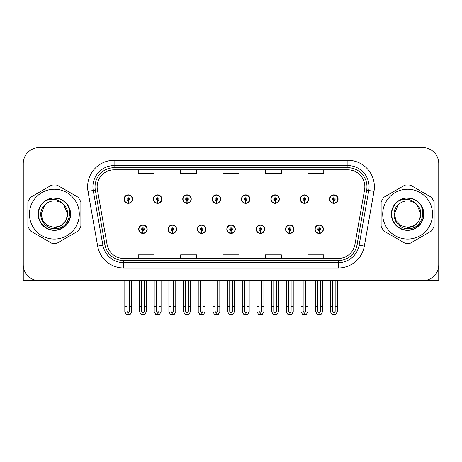 <?xml version="1.0" encoding="UTF-8"?>
<svg xmlns="http://www.w3.org/2000/svg" width="462" height="462" viewBox="0 0 462 462"><rect width="100%" height="100%" fill="white"/><g stroke="black" fill="none" stroke-linecap="round" stroke-linejoin="round"><path stroke-width="0.69" d="M226.813 229.198A4.239 4.239 0 0 0 231.052 233.437A4.239 4.239 0 0 0 235.291 229.198A4.239 4.239 0 0 0 231.052 224.959A4.239 4.239 0 0 0 226.813 229.198M256.179 229.198A4.239 4.239 0 0 0 260.418 233.437A4.239 4.239 0 0 0 264.662 229.198A4.239 4.239 0 0 0 260.418 224.959A4.239 4.239 0 0 0 256.179 229.198M197.447 229.198A4.239 4.239 0 0 0 201.686 233.437A4.239 4.239 0 0 0 205.925 229.198A4.239 4.239 0 0 0 201.686 224.959A4.239 4.239 0 0 0 197.447 229.198M168.081 229.198A4.239 4.239 0 0 0 172.32 233.437A4.239 4.239 0 0 0 176.559 229.198A4.239 4.239 0 0 0 172.32 224.959A4.239 4.239 0 0 0 168.081 229.198M138.71 229.198A4.239 4.239 0 0 0 142.954 233.437A4.239 4.239 0 0 0 147.193 229.198A4.239 4.239 0 0 0 142.954 224.959A4.239 4.239 0 0 0 138.71 229.198M285.545 229.198A4.239 4.239 0 0 0 289.79 233.437A4.239 4.239 0 0 0 294.028 229.198A4.239 4.239 0 0 0 289.79 224.959A4.239 4.239 0 0 0 285.545 229.198M300.231 199.087A4.239 4.239 0 0 0 304.47 203.332A4.239 4.239 0 0 0 308.708 199.087A4.239 4.239 0 0 0 304.47 194.849A4.239 4.239 0 0 0 300.231 199.087M270.865 199.087A4.239 4.239 0 0 0 275.104 203.332A4.239 4.239 0 0 0 279.343 199.087A4.239 4.239 0 0 0 275.104 194.849A4.239 4.239 0 0 0 270.865 199.087M241.493 199.087A4.239 4.239 0 0 0 245.738 203.332A4.239 4.239 0 0 0 249.977 199.087A4.239 4.239 0 0 0 245.738 194.849A4.239 4.239 0 0 0 241.493 199.087M212.127 199.087A4.239 4.239 0 0 0 216.372 203.332A4.239 4.239 0 0 0 220.611 199.087A4.239 4.239 0 0 0 216.372 194.849A4.239 4.239 0 0 0 212.127 199.087M182.761 199.087A4.239 4.239 0 0 0 187 203.332A4.239 4.239 0 0 0 191.245 199.087A4.239 4.239 0 0 0 187 194.849A4.239 4.239 0 0 0 182.761 199.087M153.396 199.087A4.239 4.239 0 0 0 157.634 203.332A4.239 4.239 0 0 0 161.879 199.087A4.239 4.239 0 0 0 157.634 194.849A4.239 4.239 0 0 0 153.396 199.087M124.03 199.087A4.239 4.239 0 0 0 128.269 203.332A4.239 4.239 0 0 0 132.507 199.087A4.239 4.239 0 0 0 128.269 194.849A4.239 4.239 0 0 0 124.03 199.087M314.911 229.198A4.239 4.239 0 0 0 319.155 233.437A4.239 4.239 0 0 0 323.394 229.198A4.239 4.239 0 0 0 319.155 224.959A4.239 4.239 0 0 0 314.911 229.198M329.597 199.087A4.239 4.239 0 0 0 333.835 203.332A4.239 4.239 0 0 0 338.08 199.087A4.239 4.239 0 0 0 333.835 194.849A4.239 4.239 0 0 0 329.597 199.087M390.661 280.671L438.738 280.671L438.738 163.519A15.904 15.904 0 0 0 422.84 147.615L39.16 147.615A15.904 15.904 0 0 0 23.262 163.519L23.262 280.671L71.339 280.671M97.153 186.792A16.961 16.961 0 0 1 114.114 169.825L347.886 169.825A16.961 16.961 0 0 1 364.587 189.738L354.943 244.438A16.961 16.961 0 0 1 338.236 258.46L123.764 258.46A16.961 16.961 0 0 1 107.057 244.438L97.413 189.738A16.961 16.961 0 0 1 97.153 186.792M95.033 186.792A19.081 19.081 0 0 0 95.322 190.107L104.966 244.808A19.081 19.081 0 0 0 123.764 260.58L338.236 260.58A19.081 19.081 0 0 0 357.034 244.808L366.678 190.107A19.081 19.081 0 0 0 347.886 167.706L114.114 167.706A19.081 19.081 0 0 0 95.033 186.792M88.017 191.395A26.501 26.501 0 0 1 114.114 160.285L347.886 160.285A26.501 26.501 0 0 1 373.983 191.395L364.339 246.096A26.501 26.501 0 0 1 338.236 268L123.764 268A26.501 26.501 0 0 1 97.661 246.096L88.017 191.395L93.237 190.471A21.206 21.206 0 0 1 114.114 165.587L347.886 165.587A21.206 21.206 0 0 1 368.763 190.471L359.118 245.178A21.206 21.206 0 0 1 338.236 262.699L123.764 262.699A21.206 21.206 0 0 1 102.882 245.178L93.237 190.471A21.206 21.206 0 0 1 92.914 186.792M422.84 147.615L39.16 147.615M23.262 163.519L23.262 264.766A15.904 15.904 0 0 0 39.16 280.671L422.84 280.671A15.904 15.904 0 0 0 438.738 264.766L438.738 163.519M223.048 169.825L223.048 173.417L238.952 173.417L238.952 169.825M180.642 169.825L180.642 173.417L196.546 173.417L196.546 169.825M138.236 169.825L138.236 173.417L154.135 173.417L154.135 169.825M265.454 169.825L265.454 173.417L281.358 173.417L281.358 169.825M307.865 169.825L307.865 173.417L323.764 173.417L323.764 169.825M238.952 258.46L238.952 254.868L223.048 254.868L223.048 258.46M196.546 258.46L196.546 254.868L180.642 254.868L180.642 258.46M154.135 258.46L154.135 254.868L138.236 254.868L138.236 258.46M281.358 258.46L281.358 254.868L265.454 254.868L265.454 258.46M323.764 258.46L323.764 254.868L307.865 254.868L307.865 258.46M320.478 280.671L320.478 311.353L319.155 313.248L317.827 311.353L317.827 306.433L315.708 306.433L315.708 311.734L317.238 314.385L321.067 314.385L322.597 311.734L322.597 280.671M319.098 230.521L318.982 233.171A3.973 3.973 0 0 1 315.176 229.198A3.973 3.973 0 0 1 319.155 225.219A3.973 3.973 0 0 1 323.129 229.198A3.973 3.973 0 0 1 319.329 233.171L319.213 230.521A1.322 1.322 0 0 0 320.478 229.198A1.322 1.322 0 0 0 319.155 227.87A1.322 1.322 0 0 0 317.827 229.198A1.322 1.322 0 0 0 319.098 230.521L319.132 229.73A0.531 0.531 0 0 1 318.624 229.198A0.531 0.531 0 0 1 319.155 228.667A0.531 0.531 0 0 1 319.681 229.198A0.531 0.531 0 0 1 319.178 229.73L319.213 230.521M315.708 280.671L315.708 306.433M317.827 280.671L317.827 306.433M320.478 306.433L322.597 306.433M335.164 280.671L335.164 311.353L333.835 313.248L332.513 311.353L332.513 306.433L330.394 306.433L330.394 311.734L331.924 314.385L335.753 314.385L337.283 311.734L337.283 280.671M333.778 200.416L333.662 203.061A3.973 3.973 0 0 1 329.862 199.087A3.973 3.973 0 0 1 333.835 195.114A3.973 3.973 0 0 1 337.814 199.087A3.973 3.973 0 0 1 334.009 203.061L333.893 200.416A1.322 1.322 0 0 0 335.164 199.087A1.322 1.322 0 0 0 333.835 197.765A1.322 1.322 0 0 0 332.513 199.087A1.322 1.322 0 0 0 333.778 200.416L333.812 199.619A0.531 0.531 0 0 1 333.304 199.087A0.531 0.531 0 0 1 333.835 198.556A0.531 0.531 0 0 1 334.367 199.087A0.531 0.531 0 0 1 333.859 199.619L333.893 200.416M330.394 280.671L330.394 306.433M332.513 280.671L332.513 306.433M335.164 306.433L337.283 306.433M291.112 280.671L291.112 311.353L289.79 313.248L288.461 311.353L288.461 306.433L286.342 306.433L286.342 311.734L287.872 314.385L291.701 314.385L293.231 311.734L293.231 280.671M289.726 230.521L289.61 233.171A3.973 3.973 0 0 1 285.811 229.198A3.973 3.973 0 0 1 289.79 225.219A3.973 3.973 0 0 1 293.763 229.198A3.973 3.973 0 0 1 289.963 233.171L289.847 230.521A1.322 1.322 0 0 0 291.112 229.198A1.322 1.322 0 0 0 289.79 227.87A1.322 1.322 0 0 0 288.461 229.198A1.322 1.322 0 0 0 289.726 230.521L289.761 229.73A0.531 0.531 0 0 1 289.258 229.198A0.531 0.531 0 0 1 289.79 228.667A0.531 0.531 0 0 1 290.315 229.198A0.531 0.531 0 0 1 289.813 229.73L289.847 230.521M286.342 280.671L286.342 306.433M288.461 280.671L288.461 306.433M291.112 306.433L293.231 306.433M261.746 280.671L261.746 311.353L260.418 313.248L259.095 311.353L259.095 306.433L256.976 306.433L256.976 311.734L258.506 314.385L262.335 314.385L263.866 311.734L263.866 280.671M260.36 230.521L260.245 233.171A3.973 3.973 0 0 1 256.445 229.198A3.973 3.973 0 0 1 260.418 225.219A3.973 3.973 0 0 1 264.397 229.198A3.973 3.973 0 0 1 260.591 233.171L260.476 230.521A1.322 1.322 0 0 0 261.746 229.198A1.322 1.322 0 0 0 260.418 227.87A1.322 1.322 0 0 0 259.095 229.198A1.322 1.322 0 0 0 260.36 230.521L260.395 229.73A0.531 0.531 0 0 1 259.892 229.198A0.531 0.531 0 0 1 260.418 228.667A0.531 0.531 0 0 1 260.949 229.198A0.531 0.531 0 0 1 260.441 229.73L260.476 230.521M256.976 280.671L256.976 306.433M259.095 280.671L259.095 306.433M261.746 306.433L263.866 306.433M232.38 280.671L232.38 311.353L231.052 313.248L229.73 311.353L229.73 306.433L227.61 306.433L227.61 311.734L229.14 314.385L232.969 314.385L234.5 311.734L234.5 280.671M230.994 230.521L230.879 233.171A3.973 3.973 0 0 1 227.079 229.198A3.973 3.973 0 0 1 231.052 225.219A3.973 3.973 0 0 1 235.031 229.198A3.973 3.973 0 0 1 231.225 233.171L231.11 230.521A1.322 1.322 0 0 0 232.38 229.198A1.322 1.322 0 0 0 231.052 227.87A1.322 1.322 0 0 0 229.73 229.198A1.322 1.322 0 0 0 230.994 230.521L231.029 229.73A0.531 0.531 0 0 1 230.521 229.198A0.531 0.531 0 0 1 231.052 228.667A0.531 0.531 0 0 1 231.583 229.198A0.531 0.531 0 0 1 231.075 229.73L231.11 230.521M227.61 280.671L227.61 306.433M229.73 280.671L229.73 306.433M232.38 306.433L234.5 306.433M305.798 280.671L305.798 311.353L304.47 313.248L303.147 311.353L303.147 306.433L301.022 306.433L301.022 311.734L302.552 314.385L306.387 314.385L307.917 311.734L307.917 280.671M304.412 200.416L304.296 203.061A3.973 3.973 0 0 1 300.496 199.087A3.973 3.973 0 0 1 304.47 195.114A3.973 3.973 0 0 1 308.449 199.087A3.973 3.973 0 0 1 304.643 203.061L304.527 200.416A1.322 1.322 0 0 0 305.798 199.087A1.322 1.322 0 0 0 304.47 197.765A1.322 1.322 0 0 0 303.147 199.087A1.322 1.322 0 0 0 304.412 200.416L304.446 199.619A0.531 0.531 0 0 1 303.938 199.087A0.531 0.531 0 0 1 304.47 198.556A0.531 0.531 0 0 1 305.001 199.087A0.531 0.531 0 0 1 304.493 199.619L304.527 200.416M301.022 280.671L301.022 306.433M303.147 280.671L303.147 306.433M305.798 306.433L307.917 306.433M276.426 280.671L276.426 311.353L275.104 313.248L273.775 311.353L273.775 306.433L271.656 306.433L271.656 311.734L273.186 314.385L277.021 314.385L278.551 311.734L278.551 280.671M275.046 200.416L274.93 203.061A3.973 3.973 0 0 1 271.125 199.087A3.973 3.973 0 0 1 275.104 195.114A3.973 3.973 0 0 1 279.077 199.087A3.973 3.973 0 0 1 275.277 203.061L275.161 200.416A1.322 1.322 0 0 0 276.426 199.087A1.322 1.322 0 0 0 275.104 197.765A1.322 1.322 0 0 0 273.775 199.087A1.322 1.322 0 0 0 275.046 200.416L275.081 199.619A0.531 0.531 0 0 1 274.572 199.087A0.531 0.531 0 0 1 275.104 198.556A0.531 0.531 0 0 1 275.635 199.087A0.531 0.531 0 0 1 275.127 199.619L275.161 200.416M271.656 280.671L271.656 306.433M273.775 280.671L273.775 306.433M276.426 306.433L278.551 306.433M247.06 280.671L247.06 311.353L245.738 313.248L244.41 311.353L244.41 306.433L242.29 306.433L242.29 311.734L243.821 314.385L247.649 314.385L249.18 311.734L249.18 280.671M245.68 200.416L245.565 203.061A3.973 3.973 0 0 1 241.759 199.087A3.973 3.973 0 0 1 245.738 195.114A3.973 3.973 0 0 1 249.711 199.087A3.973 3.973 0 0 1 245.911 203.061L245.796 200.416A1.322 1.322 0 0 0 247.06 199.087A1.322 1.322 0 0 0 245.738 197.765A1.322 1.322 0 0 0 244.41 199.087A1.322 1.322 0 0 0 245.68 200.416L245.715 199.619A0.531 0.531 0 0 1 245.207 199.087A0.531 0.531 0 0 1 245.738 198.556A0.531 0.531 0 0 1 246.269 199.087A0.531 0.531 0 0 1 245.761 199.619L245.796 200.416M242.29 280.671L242.29 306.433M244.41 280.671L244.41 306.433M247.06 306.433L249.18 306.433M217.694 280.671L217.694 311.353L216.372 313.248L215.044 311.353L215.044 306.433L212.924 306.433L212.924 311.734L214.455 314.385L218.283 314.385L219.814 311.734L219.814 280.671M216.314 200.416L216.199 203.061A3.973 3.973 0 0 1 212.393 199.087A3.973 3.973 0 0 1 216.372 195.114A3.973 3.973 0 0 1 220.345 199.087A3.973 3.973 0 0 1 216.545 203.061L216.43 200.416A1.322 1.322 0 0 0 217.694 199.087A1.322 1.322 0 0 0 216.372 197.765A1.322 1.322 0 0 0 215.044 199.087A1.322 1.322 0 0 0 216.314 200.416L216.349 199.619A0.531 0.531 0 0 1 215.841 199.087A0.531 0.531 0 0 1 216.372 198.556A0.531 0.531 0 0 1 216.897 199.087A0.531 0.531 0 0 1 216.395 199.619L216.43 200.416M212.924 280.671L212.924 306.433M215.044 280.671L215.044 306.433M217.694 306.433L219.814 306.433M23.262 248.071L23.262 242.769M23.262 238.513A10.603 10.603 0 0 0 23.1 238.525L23.1 195.062A10.603 10.603 0 0 1 23.262 193.232M438.738 242.769L438.738 248.071M438.738 193.232A10.603 10.603 0 0 1 438.9 195.062L438.9 238.525A10.603 10.603 0 0 0 438.738 238.513M54.377 239.056A24.913 24.913 0 0 0 79.291 214.143A24.913 24.913 0 0 0 54.377 189.229A24.913 24.913 0 0 0 29.458 214.143A24.913 24.913 0 0 0 54.377 239.056M54.377 243.301A29.152 29.152 0 0 0 57.109 243.168L78.147 231.023A29.152 29.152 0 0 0 80.879 226.288L80.879 201.998A29.152 29.152 0 0 0 78.147 197.262L57.109 185.118A29.152 29.152 0 0 0 51.64 185.118L30.602 197.262A29.152 29.152 0 0 0 27.87 201.998L27.87 226.288A29.152 29.152 0 0 0 30.602 231.023L51.64 243.168A29.152 29.152 0 0 0 54.377 243.301M61.14 199.705L59.361 198.81C55.209 197.528 51.184 197.817 47.268 199.671L45.542 200.872A15.945 15.945 0 0 0 54.377 230.088A15.945 15.945 0 0 0 61.14 199.705C75.514 205.798 70.184 229.932 54.377 228.644C42.747 228.927 35.915 212.924 44.75 205.036L41.124 214.143L42.897 220.767L47.748 225.618L54.377 227.396L47.748 225.618L42.897 220.767L41.124 214.143L44.75 205.036L41.124 214.143L42.897 220.767L47.748 225.618L54.377 227.396L61.001 225.618L65.852 220.767L67.625 214.143L63.658 204.683A13.254 13.254 0 0 0 44.75 205.036L41.124 214.143M54.377 227.396L61.001 225.618L65.852 220.767L67.625 214.143L63.658 204.683L67.625 214.143L65.852 220.767L61.001 225.618L54.377 227.396L61.001 225.618L65.852 220.767L67.625 214.143L63.658 204.683L67.625 214.143L65.852 220.767L61.001 225.618L54.377 227.396C65.725 227.974 72.28 212.37 63.658 204.683C61.267 201.703 58.172 199.925 54.377 199.359C51.282 198.949 48.337 199.451 45.542 200.872M67.625 214.143L63.658 204.683M58.553 198.573L47.563 199.532L58.553 198.573M70.495 214.143C70.276 208.062 67.591 203.413 62.434 200.185C52.385 193.745 37.705 202.223 38.254 214.143C37.705 226.062 52.385 234.54 62.434 228.107C73.031 222.62 73.031 205.665 62.434 200.185C52.385 193.745 37.705 202.223 38.254 214.143C38.473 220.224 41.158 224.879 46.316 228.107C56.364 234.54 71.044 226.062 70.495 214.143C71.044 202.223 56.364 193.745 46.316 200.185C35.718 205.665 35.718 222.62 46.316 228.107C51.686 230.954 57.063 230.954 62.434 228.107C73.031 222.62 73.031 205.665 62.434 200.185C52.385 193.745 37.705 202.223 38.254 214.143C38.473 220.224 41.158 224.879 46.316 228.107C56.364 234.54 71.044 226.062 70.495 214.143C71.044 202.223 56.364 193.745 46.316 200.185C35.718 205.665 35.718 222.62 46.316 228.107C51.686 230.954 57.063 230.954 62.434 228.107C73.031 222.62 73.031 205.665 62.434 200.185C52.385 193.745 37.705 202.223 38.254 214.143C37.705 226.062 52.385 234.54 62.434 228.107C73.031 222.62 73.031 205.665 62.434 200.185C52.385 193.745 37.705 202.223 38.254 214.143C37.705 226.062 52.385 234.54 62.434 228.107C67.591 224.879 70.276 220.224 70.495 214.143C71.044 202.223 56.364 193.745 46.316 200.185C35.718 205.665 35.718 222.62 46.316 228.107C51.686 230.954 57.063 230.954 62.434 228.107C73.031 222.62 73.031 205.665 62.434 200.185C52.385 193.745 37.705 202.223 38.254 214.143C38.473 220.224 41.158 224.879 46.316 228.107C56.364 234.54 71.044 226.062 70.495 214.143C70.028 206.589 66.314 201.478 59.361 198.81M407.623 239.056A24.913 24.913 0 0 0 432.542 214.143A24.913 24.913 0 0 0 407.623 189.229A24.913 24.913 0 0 0 382.709 214.143A24.913 24.913 0 0 0 407.623 239.056M407.623 243.301A29.152 29.152 0 0 0 410.36 243.168L431.398 231.023A29.152 29.152 0 0 0 434.13 226.288L434.13 201.998A29.152 29.152 0 0 0 431.398 197.262L410.36 185.118A29.152 29.152 0 0 0 404.891 185.118L383.853 197.262A29.152 29.152 0 0 0 381.121 201.998L381.121 226.288A29.152 29.152 0 0 0 383.853 231.023L404.891 243.168A29.152 29.152 0 0 0 407.623 243.301M407.623 227.396L400.999 225.618L396.148 220.767L394.375 214.143L398.001 205.036L394.375 214.143L398.001 205.036L394.375 214.143L396.148 220.767L400.999 225.618L407.623 227.396L414.252 225.618L419.103 220.767L420.876 214.143L416.909 204.683A13.254 13.254 0 0 0 398.001 205.036L394.375 214.143L396.148 220.767L400.999 225.618L407.623 227.396L414.252 225.618L419.103 220.767L420.876 214.143L416.909 204.683L420.876 214.143L416.909 204.683L420.876 214.143L419.103 220.767L414.252 225.618L407.623 227.396L414.252 225.618L419.103 220.767L420.876 214.143L416.909 204.683L420.876 214.143L419.103 220.767L414.252 225.618L407.623 227.396C418.976 227.974 425.525 212.37 416.909 204.683C414.512 201.703 411.423 199.925 407.623 199.359C404.533 198.949 401.588 199.451 398.793 200.872A15.945 15.945 0 0 0 407.623 230.088A15.945 15.945 0 0 0 414.391 199.705L412.612 198.81C408.46 197.528 404.429 197.817 400.519 199.671L398.793 200.872M398.001 205.036C389.166 212.924 395.992 228.927 407.623 228.644C423.429 229.932 428.759 205.798 414.391 199.705M411.798 198.573L400.814 199.532M423.746 214.143C423.527 208.062 420.842 203.413 415.684 200.185C405.636 193.745 390.956 202.223 391.505 214.143C390.956 226.062 405.636 234.54 415.684 228.107C426.282 222.62 426.282 205.665 415.684 200.185C405.636 193.745 390.956 202.223 391.505 214.143C391.724 220.224 394.409 224.879 399.566 228.107C409.615 234.54 424.295 226.062 423.746 214.143C424.295 202.223 409.615 193.745 399.566 200.185C388.969 205.665 388.969 222.62 399.566 228.107C404.937 230.954 410.314 230.954 415.684 228.107C426.282 222.62 426.282 205.665 415.684 200.185C405.636 193.745 390.956 202.223 391.505 214.143C391.724 220.224 394.409 224.879 399.566 228.107C409.615 234.54 424.295 226.062 423.746 214.143C424.295 202.223 409.615 193.745 399.566 200.185C388.969 205.665 388.969 222.62 399.566 228.107C404.937 230.954 410.314 230.954 415.684 228.107C426.282 222.62 426.282 205.665 415.684 200.185C405.636 193.745 390.956 202.223 391.505 214.143C390.956 226.062 405.636 234.54 415.684 228.107C426.282 222.62 426.282 205.665 415.684 200.185C405.636 193.745 390.956 202.223 391.505 214.143C390.956 226.062 405.636 234.54 415.684 228.107C420.842 224.879 423.527 220.224 423.746 214.143C424.295 202.223 409.615 193.745 399.566 200.185C388.969 205.665 388.969 222.62 399.566 228.107C404.937 230.954 410.314 230.954 415.684 228.107C426.282 222.62 426.282 205.665 415.684 200.185C405.636 193.745 390.956 202.223 391.505 214.143C391.724 220.224 394.409 224.879 399.566 228.107C409.615 234.54 424.295 226.062 423.746 214.143C423.279 206.589 419.565 201.478 412.612 198.81M203.009 280.671L203.009 311.353L201.686 313.248L200.364 311.353L200.364 306.433L198.238 306.433L198.238 311.734L199.769 314.385L203.603 314.385L205.134 311.734L205.134 280.671M201.628 230.521L201.513 233.171A3.973 3.973 0 0 1 197.713 229.198A3.973 3.973 0 0 1 201.686 225.219A3.973 3.973 0 0 1 205.659 229.198A3.973 3.973 0 0 1 201.859 233.171L201.744 230.521A1.322 1.322 0 0 0 203.009 229.198A1.322 1.322 0 0 0 201.686 227.87A1.322 1.322 0 0 0 200.364 229.198A1.322 1.322 0 0 0 201.628 230.521L201.663 229.73A0.531 0.531 0 0 1 201.155 229.198A0.531 0.531 0 0 1 201.686 228.667A0.531 0.531 0 0 1 202.217 229.198A0.531 0.531 0 0 1 201.709 229.73L201.744 230.521M198.238 280.671L198.238 306.433M200.364 280.671L200.364 306.433M203.009 306.433L205.134 306.433M173.643 280.671L173.643 311.353L172.32 313.248L170.992 311.353L170.992 306.433L168.873 306.433L168.873 311.734L170.403 314.385L174.238 314.385L175.762 311.734L175.762 280.671M172.262 230.521L172.147 233.171A3.973 3.973 0 0 1 168.341 229.198A3.973 3.973 0 0 1 172.32 225.219A3.973 3.973 0 0 1 176.293 229.198A3.973 3.973 0 0 1 172.493 233.171L172.378 230.521A1.322 1.322 0 0 0 173.643 229.198A1.322 1.322 0 0 0 172.32 227.87A1.322 1.322 0 0 0 170.992 229.198A1.322 1.322 0 0 0 172.262 230.521L172.297 229.73A0.531 0.531 0 0 1 171.789 229.198A0.531 0.531 0 0 1 172.32 228.667A0.531 0.531 0 0 1 172.852 229.198A0.531 0.531 0 0 1 172.343 229.73L172.378 230.521M168.873 280.671L168.873 306.433M170.992 280.671L170.992 306.433M173.643 306.433L175.762 306.433M144.277 280.671L144.277 311.353L142.954 313.248L141.626 311.353L141.626 306.433L139.507 306.433L139.507 311.734L141.037 314.385L144.866 314.385L146.396 311.734L146.396 280.671M142.897 230.521L142.781 233.171A3.973 3.973 0 0 1 138.975 229.198A3.973 3.973 0 0 1 142.954 225.219A3.973 3.973 0 0 1 146.928 229.198A3.973 3.973 0 0 1 143.128 233.171L143.012 230.521A1.322 1.322 0 0 0 144.277 229.198A1.322 1.322 0 0 0 142.954 227.87A1.322 1.322 0 0 0 141.626 229.198A1.322 1.322 0 0 0 142.897 230.521L142.931 229.73A0.531 0.531 0 0 1 142.423 229.198A0.531 0.531 0 0 1 142.954 228.667A0.531 0.531 0 0 1 143.48 229.198A0.531 0.531 0 0 1 142.977 229.73L143.012 230.521M139.507 280.671L139.507 306.433M141.626 280.671L141.626 306.433M144.277 306.433L146.396 306.433M188.329 280.671L188.329 311.353L187 313.248L185.678 311.353L185.678 306.433L183.558 306.433L183.558 311.734L185.089 314.385L188.918 314.385L190.448 311.734L190.448 280.671M186.943 200.416L186.827 203.061A3.973 3.973 0 0 1 183.027 199.087A3.973 3.973 0 0 1 187 195.114A3.973 3.973 0 0 1 190.979 199.087A3.973 3.973 0 0 1 187.174 203.061L187.058 200.416A1.322 1.322 0 0 0 188.329 199.087A1.322 1.322 0 0 0 187 197.765A1.322 1.322 0 0 0 185.678 199.087A1.322 1.322 0 0 0 186.943 200.416L186.977 199.619A0.531 0.531 0 0 1 186.475 199.087A0.531 0.531 0 0 1 187 198.556A0.531 0.531 0 0 1 187.532 199.087A0.531 0.531 0 0 1 187.023 199.619L187.058 200.416M183.558 280.671L183.558 306.433M185.678 280.671L185.678 306.433M188.329 306.433L190.448 306.433M158.963 280.671L158.963 311.353L157.634 313.248L156.312 311.353L156.312 306.433L154.192 306.433L154.192 311.734L155.723 314.385L159.552 314.385L161.082 311.734L161.082 280.671M157.577 200.416L157.461 203.061A3.973 3.973 0 0 1 153.661 199.087A3.973 3.973 0 0 1 157.634 195.114A3.973 3.973 0 0 1 161.613 199.087A3.973 3.973 0 0 1 157.808 203.061L157.692 200.416A1.322 1.322 0 0 0 158.963 199.087A1.322 1.322 0 0 0 157.634 197.765A1.322 1.322 0 0 0 156.312 199.087A1.322 1.322 0 0 0 157.577 200.416L157.611 199.619A0.531 0.531 0 0 1 157.103 199.087A0.531 0.531 0 0 1 157.634 198.556A0.531 0.531 0 0 1 158.166 199.087A0.531 0.531 0 0 1 157.657 199.619L157.692 200.416M154.192 280.671L154.192 306.433M156.312 280.671L156.312 306.433M158.963 306.433L161.082 306.433M129.597 280.671L129.597 311.353L128.269 313.248L126.946 311.353L126.946 306.433L124.821 306.433L124.821 311.734L126.351 314.385L130.186 314.385L131.716 311.734L131.716 280.671M128.211 200.416L128.095 203.061A3.973 3.973 0 0 1 124.295 199.087A3.973 3.973 0 0 1 128.269 195.114A3.973 3.973 0 0 1 132.248 199.087A3.973 3.973 0 0 1 128.442 203.061L128.326 200.416A1.322 1.322 0 0 0 129.597 199.087A1.322 1.322 0 0 0 128.269 197.765A1.322 1.322 0 0 0 126.946 199.087A1.322 1.322 0 0 0 128.211 200.416L128.245 199.619A0.531 0.531 0 0 1 127.737 199.087A0.531 0.531 0 0 1 128.269 198.556A0.531 0.531 0 0 1 128.8 199.087A0.531 0.531 0 0 1 128.292 199.619L128.326 200.416M124.821 280.671L124.821 306.433M126.946 280.671L126.946 306.433M129.597 306.433L131.716 306.433M347.886 160.285L347.886 167.706M93.237 190.471L95.322 190.107M123.764 268L123.764 260.58M338.236 260.58L338.236 268M357.034 244.808L364.339 246.096M97.661 246.096L104.966 244.808M366.678 190.107L373.983 191.395M114.114 160.285L114.114 167.706M318.982 233.171A3.973 3.973 0 0 1 315.176 229.198M333.662 203.061A3.973 3.973 0 0 1 329.862 199.087M289.61 233.171A3.973 3.973 0 0 1 285.811 229.198M260.245 233.171A3.973 3.973 0 0 1 256.445 229.198M230.879 233.171A3.973 3.973 0 0 1 227.079 229.198M304.296 203.061A3.973 3.973 0 0 1 300.496 199.087M274.93 203.061A3.973 3.973 0 0 1 271.125 199.087M245.565 203.061A3.973 3.973 0 0 1 241.759 199.087M216.199 203.061A3.973 3.973 0 0 1 212.393 199.087M201.513 233.171A3.973 3.973 0 0 1 197.713 229.198M172.147 233.171A3.973 3.973 0 0 1 168.341 229.198M142.781 233.171A3.973 3.973 0 0 1 138.975 229.198M186.827 203.061A3.973 3.973 0 0 1 183.027 199.087M157.461 203.061A3.973 3.973 0 0 1 153.661 199.087M128.095 203.061A3.973 3.973 0 0 1 124.295 199.087"/></g></svg>
